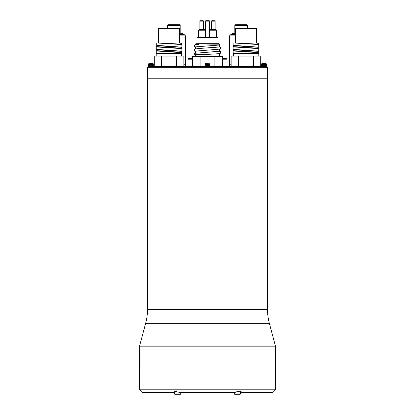 <?xml version="1.0" encoding="UTF-8"?>
<svg xmlns="http://www.w3.org/2000/svg" width="415" height="415" viewBox="0 0 415 415"><rect width="100%" height="100%" fill="white"/><g stroke="black" fill="none" stroke-linecap="round" stroke-linejoin="round"><path stroke-width="0.62" d="M269.356 323.342L145.644 323.342L139.523 346.188L275.477 346.188L269.356 323.342A53.966 53.966 0 0 1 267.519 309.372L267.519 78.762L147.481 78.762L147.481 309.372L267.519 309.372M145.644 323.342A53.966 53.966 0 0 0 147.481 309.372M139.523 346.188L139.523 368.001M275.477 346.188L275.477 368.001M139.502 389.815L142.205 392.512L172.64 392.512L174.865 391.407L180.177 392.512L234.823 392.512C238.143 390.982 240.653 390.982 242.36 392.512L272.795 392.512L275.498 389.815L275.498 368.001L139.502 368.001L139.502 389.815L275.498 389.815M172.64 392.512L174.43 392.512M240.57 392.512L242.36 392.512M179.508 43.01L179.508 28.505L158.592 28.505L158.592 43.01M181.256 47.507L181.869 47.165L181.869 44.737L181.241 44.535L157.57 43.01L181.687 43.01M181.869 47.165L156.86 45.344L156.232 45.142L156.232 43.01L157.57 43.01M181.256 51.553L181.869 51.216L181.869 48.788L181.241 48.586L156.86 46.962L156.232 46.76L156.844 46.423M181.869 51.216L156.86 49.395L156.232 49.193L156.232 46.76M156.486 53.4L181.869 53.4L181.869 52.835L181.241 52.632L156.86 51.014L156.232 50.812L156.844 50.469M156.299 53.307L156.232 50.812M154.25 66.618L154.25 56.098L161.653 56.098L161.653 66.618M161.653 56.098L183.85 56.098L183.85 66.618M176.448 56.098L176.448 66.618M181.329 52.565L181.329 51.486L180.727 51.284L161.834 50.07L156.299 49.255M181.329 48.519L181.329 47.434L180.727 47.232L161.834 46.018L156.299 45.209M181.329 44.467L181.329 43.388L179.259 43.01M181.801 52.767L176.266 51.958L157.373 50.744L156.771 50.542L156.771 49.463M181.801 48.721L176.266 47.912L157.373 46.693L156.771 46.49L156.771 45.411M181.801 44.675L176.266 43.86L161.191 43.01M172.386 53.4L177.257 53.4M156.626 53.4L156.943 53.4L156.626 53.4M181.256 43.461L181.869 43.119M256.408 43.01L256.408 28.505L235.492 28.505L235.492 43.01M258.156 47.507L258.768 47.165L258.768 44.737L258.14 44.535L234.47 43.01L258.587 43.01M258.768 47.165L233.759 45.344L233.131 45.142L233.131 43.01L234.47 43.01M258.156 51.553L258.768 51.216L258.768 48.788L258.14 48.586L233.759 46.962L233.131 46.76L233.744 46.423M258.768 51.216L233.759 49.395L233.131 49.193L233.131 46.76M233.386 53.4L258.768 53.4L258.768 52.835L258.14 52.632L233.759 51.014L233.131 50.812L233.744 50.469M233.199 53.307L233.131 50.812M231.15 66.618L231.15 56.098L238.552 56.098L238.552 66.618M238.552 56.098L260.75 56.098L260.75 66.618M253.347 56.098L253.347 66.618M258.229 52.565L258.229 51.486L257.627 51.284L238.734 50.07L233.199 49.255M258.229 48.519L258.229 47.434L257.627 47.232L238.734 46.018L233.199 45.209M258.229 44.467L258.229 43.388L256.159 43.01M258.701 52.767L253.166 51.958L234.273 50.744L233.671 50.542L233.671 49.463M258.701 48.721L253.166 47.912L234.273 46.693L233.671 46.49L233.671 45.411M258.701 44.675L253.166 43.86L238.091 43.01M233.526 53.4L233.847 53.4L233.526 53.4M258.156 43.461L258.768 43.119M195.429 51.185L220.318 49.058L220.318 46.947L198.437 48.534L194.682 49.063L194.682 51.185L207.5 50.122M195.424 44.291L198.858 44.291L194.682 45.033L220.09 44.81L218.97 43.684L196.03 43.684L195.424 44.654M195.424 48.835L195.424 46.931L207.422 45.873M207.526 48L219.577 46.942L219.577 45.038M219.577 50.957L220.318 51.19L219.255 51.465L207.5 52.254L219.577 51.19L219.577 49.292M195.424 47.165L194.682 46.931L194.682 45.033M219.577 46.708L220.318 46.942M220.318 51.19L220.318 53.307C220.438 53.379 220.552 53.737 207.5 54.37L194.682 54.37L194.682 53.312L207.5 52.254M195.424 51.413L194.682 51.185M197.042 43.684L197.042 37.615L217.958 37.615L217.958 43.684M205.342 37.615L205.342 21.155L209.658 21.155L209.658 37.615M209.658 21.155L209.253 20.75L205.747 20.75L205.342 21.155M209.995 37.615L209.995 30.196L216.469 30.196L216.469 37.615M216.469 30.196L215.795 29.517L210.67 29.517L209.995 30.196M211.344 29.517L211.344 21.155L215.12 21.155L215.12 29.517M215.12 21.155L214.716 20.75L211.749 20.75L211.344 21.155M198.531 37.615L198.531 30.196L205.005 30.196L205.005 37.615M205.005 30.196L204.33 29.517L199.205 29.517L198.531 30.196M199.88 29.517L199.88 21.155L203.656 21.155L203.656 29.517M203.656 21.155L203.251 20.75L200.284 20.75L199.88 21.155M194.682 46.931L219.608 45.033M222.3 66.618L222.3 56.502L192.7 56.502L192.7 66.618M200.103 56.502L200.103 66.618M214.897 56.502L214.897 66.618M222.3 58.525L226.388 58.525L227.062 59.2L222.3 59.2M227.062 59.2L226.943 66.618M192.7 59.2L187.938 59.2L188.057 66.618M187.938 59.2L188.612 58.525L192.7 58.525M267.519 67.292L266.845 66.618L148.155 66.618L147.481 67.292L147.481 78.762L267.519 78.762L267.519 67.292L147.481 67.292M265.974 63.822L265.974 65.145L265.958 63.76L262.223 63.671L265.693 63.671M262.488 63.744L263.515 63.822M263.032 63.822L263.333 65.145L263.333 63.78M265.73 63.822L265.73 65.145L265.538 63.822L265.232 63.822L265.232 65.145L264.998 63.822L264.646 63.822L264.397 65.145L264.397 63.822L265.149 63.863L264.728 63.744M262.607 65.145L262.607 63.822L262.322 63.822L262.322 65.145L262.15 63.822L261.938 65.145L261.699 63.822L261.647 65.145L261.621 63.822L261.632 65.145M264.397 63.822L264.023 63.822L264.023 65.145L263.769 63.822L263.401 63.822L263.183 65.145M261.621 65.575L261.632 66.327M261.647 65.575L261.699 66.327L261.647 65.575M261.824 65.575L261.938 66.327L261.824 65.575M265.538 65.575L265.73 66.327L265.538 65.575M264.998 65.575L265.232 66.327L264.998 65.575M264.397 65.575L264.646 66.327L264.397 65.575M263.769 65.575L264.023 66.327L263.769 65.575M263.157 65.575L263.401 66.327L263.157 65.575M262.15 65.575L262.322 66.327L262.15 65.575M262.607 65.575L262.82 66.327L262.607 65.575M266.352 63.822L266.435 66.473L261.621 66.473L261.621 63.822M266.046 66.327L265.974 65.575L266.046 66.327M262.82 65.145L262.82 63.822L263.157 63.822L263.157 65.145M266.352 66.327L266.352 65.575M266.425 65.575L266.425 66.327L266.425 65.575M265.066 65.575L265.066 66.327M265.564 63.76L265.564 65.145M148.565 65.575L148.575 66.327M148.591 65.575L148.643 66.327L148.591 65.575M148.767 65.575L148.881 66.327L148.767 65.575M152.481 65.575L152.673 66.327L152.481 65.575M151.942 65.575L152.17 66.327L151.942 65.575M151.34 65.575L151.589 66.327L151.34 65.575M150.712 65.575L150.967 66.327L150.712 65.575M150.1 65.575L150.344 66.327L150.1 65.575M149.094 65.575L149.265 66.327L149.094 65.575M149.55 65.575L149.763 66.327L149.55 65.575M153.296 63.822L153.379 66.473L148.565 66.473L148.575 65.145M152.99 66.327L152.917 65.575L152.99 66.327M152.917 63.822L153.057 65.145L152.917 63.822L152.481 65.145L152.637 63.671L149.167 63.671L152.637 63.671M152.17 65.145L152.17 63.822L152.481 63.822L152.481 65.145M149.711 65.145L149.711 63.76L149.55 65.145L149.763 63.822L150.1 63.822L150.1 65.145L150.344 63.822L150.712 63.822L150.712 65.145L150.967 63.822L151.34 63.822L151.34 65.145L151.589 63.822L151.942 63.822L151.942 65.145M149.55 63.822L149.265 63.822L149.265 65.145L149.094 63.822L148.881 65.145L148.643 63.822L148.591 65.145L148.565 63.822M148.591 63.822L148.783 65.145M149.094 63.822L149.436 63.822M150.344 63.822L150.256 65.145M151.589 63.822L151.444 65.145M153.368 65.575L153.368 66.327L153.368 65.575M153.218 65.575L153.296 66.327L153.218 65.575M151.667 63.744L152.092 63.863L151.667 63.822M205.103 65.145L205.347 63.671L209.907 63.822L209.907 65.145L209.798 63.76L209.824 65.145L209.689 63.76L205.243 63.76L205.171 65.145L205.103 63.822M205.093 65.575L205.119 66.327L205.093 65.575M205.119 66.327L205.119 65.575M205.295 65.575L205.409 66.327L205.295 65.575M209.01 65.575L209.202 66.327L209.01 65.575M208.47 65.575L208.698 66.327L208.47 65.575M207.868 65.575L208.117 66.327L207.868 65.575M207.241 65.575L207.495 66.327L207.241 65.575M206.629 65.575L206.872 66.327L206.629 65.575M205.622 65.575L205.793 66.327L205.622 65.575M206.079 65.575L206.291 66.327L206.079 65.575M209.907 63.822L209.907 66.473L205.093 66.473L205.093 63.822M209.518 66.327L209.445 65.575L209.518 66.327M209.585 63.822L209.585 65.145L209.445 63.822M209.01 63.822L209.01 65.145M208.698 63.822L208.698 65.145L208.47 63.822M208.117 63.822L208.117 65.145M207.868 63.822L207.868 65.145M207.495 63.822L207.495 65.145M207.241 63.822L207.241 65.145M206.872 63.822L206.629 65.145L206.654 63.811M206.629 63.822L206.629 65.145M206.291 63.822L206.291 65.145L206.079 63.822M205.793 63.822L205.622 65.145L205.793 63.822M205.409 63.822L205.409 65.145L205.295 63.822M209.746 65.575L209.746 66.327M207.972 65.575L207.972 66.327M206.239 65.575L206.239 66.327M206.239 63.76L206.291 65.145M206.784 63.76L206.654 65.145M208.538 63.76L208.698 65.145M209.897 65.575L209.907 66.327L209.897 65.575M208.2 63.744L208.621 63.863M231.15 64.221L229.448 64.221L229.448 66.618M185.552 66.618L185.552 64.221L183.85 64.221M182.341 34.538L182.341 33.309L179.508 33.309M235.492 33.309L232.659 33.309L232.659 34.538M180.701 393.939L180.39 394.25L174.746 394.25L174.43 393.939L180.701 393.939L180.701 392.512M240.57 393.939L240.254 394.25L234.61 394.25L234.299 393.939L240.57 393.939L240.57 391.506M234.802 25.382L235.445 24.739L247.013 24.739L247.651 25.382L234.802 25.382L234.802 32.666L235.492 32.666M167.349 25.382L167.987 24.739L179.555 24.739L180.198 25.382L167.349 25.382L167.349 28.505M179.508 32.666L180.198 32.666L180.198 25.382M179.508 34.538L184.161 34.538L185.51 35.892L179.508 35.892M235.492 35.892L229.49 35.892L230.839 34.538L235.492 34.538M219.577 56.113L220.65 56.43L219.577 56.43M220.339 56.113L220.65 56.502M195.424 56.113L194.661 56.113L194.35 56.502M194.661 56.113L194.35 56.43L195.424 56.43M181.314 53.4L181.314 56.098M156.787 53.4L156.787 56.098M258.213 53.4L258.213 56.098M233.687 53.4L233.687 56.098M195.424 51.185L195.424 53.084M195.424 54.37L195.424 56.502M219.577 53.54L219.577 56.502M174.43 393.939L174.43 391.506M234.299 393.939L234.299 392.512M235.445 33.309L234.802 32.666M247.651 25.382L247.651 28.505M179.555 33.309L180.198 32.666M185.51 35.892L185.51 64.221M229.49 35.892L229.49 64.221"/></g></svg>
